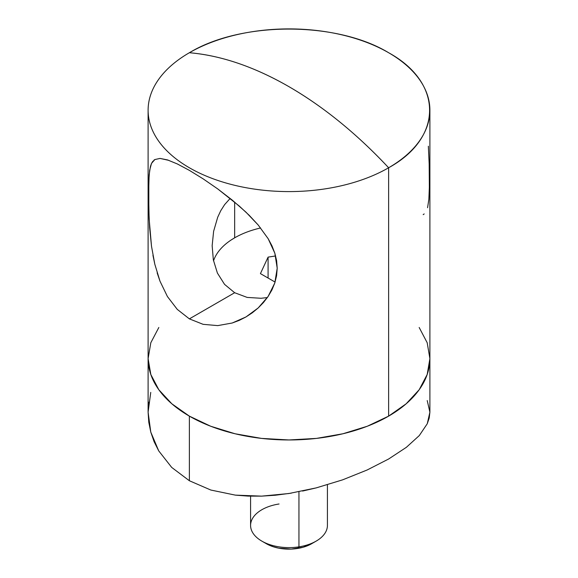 <?xml version="1.0" encoding="UTF-8"?>
<svg xmlns="http://www.w3.org/2000/svg" width="578" height="578" viewBox="0 0 578 578"><rect width="100%" height="100%" fill="white"/><g stroke="black" fill="none" stroke-linecap="round" stroke-linejoin="round"><path stroke-width="0.87" d="M150.75 392.397L148.105 412.165L150.779 432.091L158.719 450.883L171.702 467.421L189.374 480.744L210.818 490.036L235.311 495.122L261.617 496.134L288.892 493.525L316.238 487.883L342.566 479.863L367.102 470.008L388.626 459.011L406.37 447.314L419.31 435.552L427.25 423.768L429.23 417.959L429.895 412.165L427.221 400.561M302.576 491.054L316.238 487.883L342.566 479.863L367.102 470.008L388.626 459.011L406.37 447.314L419.31 435.552L427.25 423.768L429.895 412.165L429.895 358.613A140.895 81.346 180 0 1 342.92 433.767A140.895 81.346 180 0 1 189.374 416.131L189.374 480.744L210.818 490.036L235.311 495.122L248.244 496.112L261.617 496.134L275.244 495.238L291.334 493.142M148.77 402.201L148.105 412.165L148.777 422.222L150.779 432.091L154.088 441.664L158.719 450.883L171.702 467.421L189.374 480.744L189.374 416.131A140.895 81.346 180 0 1 148.105 358.613L150.815 374.486L158.827 389.745L171.854 403.805L189.374 416.131L210.724 426.253L235.08 433.767L261.516 438.399L289 439.959L316.484 438.399L342.92 433.767L367.276 426.253L388.626 416.131L406.146 403.805L419.173 389.745L427.185 374.486L429.895 358.613L427.185 342.747L419.173 327.488L427.185 342.747L429.895 358.613L427.185 374.486L419.173 389.745L406.146 403.805L388.626 416.131L388.626 167.764A358.642 207.061 -120 0 0 289 86.7A358.642 207.061 -120 0 0 189.374 52.728A140.895 81.346 0 0 0 189.374 167.764A140.895 81.346 0 0 0 388.626 167.764A140.895 81.346 180 0 1 235.08 185.401A140.895 81.346 180 0 1 148.105 110.246A140.895 81.346 180 0 1 189.374 52.728A140.895 81.346 180 0 1 342.92 35.092A140.895 81.346 180 0 1 429.895 110.246A140.895 81.346 180 0 1 388.626 167.764L388.626 416.131A140.895 81.346 0 0 0 429.895 358.613L429.895 110.246M158.827 327.488L150.815 342.747L148.105 358.613A140.895 81.346 0 0 0 235.08 433.767A140.895 81.346 0 0 0 388.626 416.131L367.276 426.253L342.92 433.767L316.484 438.399L289 439.959L261.516 438.399L235.08 433.767L210.724 426.253L189.374 416.131L171.854 403.805L158.827 389.745L150.815 374.486L148.105 358.613L150.815 342.747L158.827 327.488M153.827 160.265L154.817 159.564L160.027 158.423L167.476 159.904L177.302 163.935L189.374 170.366L203.16 178.869L217.74 188.927L232.291 200.147L245.997 212.191L258.221 225.037L268.178 238.721L274.846 253.236L277.209 268.228L274.788 283.003L268.076 296.521L258.207 307.937L245.975 316.946L232.248 323.001L217.711 325.616L203.095 324.323L189.374 318.875L177.258 309.375L167.425 296.536L159.99 281.183L157.144 272.874M160.027 158.423L168.841 160.366M159.99 281.183L154.817 264.247L151.501 246.235L149.138 218.91L148.597 193.832L149.138 174.888L150.424 166.457L151.508 163.415L154.882 159.521M151.501 246.235L149.659 227.999L148.821 210.117L148.821 180.394L149.659 170.272L151.508 163.415L152.953 161.139M154.817 264.247L152.946 255.31M234.661 292.728L189.374 318.875L234.661 292.728L224.546 284.362L234.661 292.728L247.167 297.417L234.661 292.728M217.407 273.069L224.546 284.362L217.407 273.069L213.34 259.876L217.407 273.069M212.155 245.686L213.34 259.876L212.155 245.686L213.622 231.301L212.155 245.686M217.704 217.241L213.622 231.301L217.704 217.241L220.767 210.681L224.618 204.626L229.249 199.439L224.618 204.626M230.29 198.521L229.249 199.439L230.29 198.521M234.661 237.825L234.661 202.105L234.661 237.825L231.222 239.942M177.302 163.935L189.374 170.366L203.16 178.869L217.74 188.927L239.263 206.05L249.241 215.341L258.221 225.037L268.178 238.721L271.978 245.86L274.846 253.236L276.616 260.707L277.209 268.228L276.587 275.742L274.788 283.003L271.913 289.975L268.076 296.521L263.481 302.504L258.207 307.937L252.319 312.785L245.823 317.033M177.258 309.375L167.425 296.536M388.626 167.764C443.239 137.824 443.239 82.668 388.626 52.728C336.764 21.198 241.236 21.198 189.374 52.728C221.208 55.495 254.414 66.817 289 86.7C323.586 106.749 356.792 133.771 388.626 167.764M261.083 298.277L247.167 297.417L261.083 298.277L267.361 297.562L261.083 298.277M427.575 207.733L428.862 199.258L429.346 187.38L429.179 164.022L428.341 146.198M423.183 214.64L424.173 213.932M245.975 316.946L239.278 320.364L232.248 323.001L217.711 325.616L203.095 324.323M261.827 541.109L266.357 543.725A32.021 18.489 0 0 0 297.287 548.508L298.949 546.853A38.423 22.188 180 0 1 261.827 541.109A38.423 22.188 180 0 1 279.051 503.994M250.577 496.184L250.577 525.424A38.423 22.188 0 0 0 298.949 546.853L298.949 491.784L298.949 546.853A38.423 22.188 0 0 0 327.423 525.424L327.423 484.783M213.528 260.837A76.852 44.369 180 0 1 260.627 227.963M275.085 282.078L260.425 273.618L268.084 257.123L275.627 255.953L268.084 257.123L268.084 278.04L268.084 257.123L260.425 273.618L275.085 282.078M311.737 543.667L303.161 547.236L291.095 549.1L278.704 548.161L272.989 546.665L266.256 543.667M316.173 541.109A38.423 22.188 180 0 1 298.949 546.853L297.287 548.508A32.021 18.489 0 0 0 311.643 543.725L316.173 541.109M148.105 412.165L148.105 110.246"/></g></svg>
